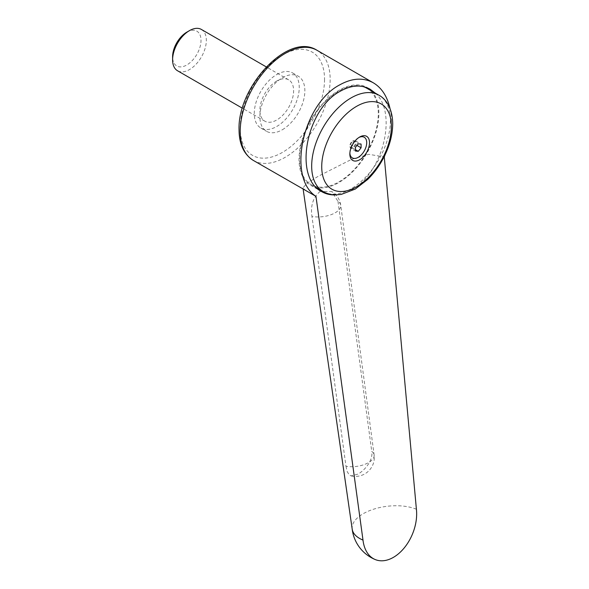 <?xml version="1.0" encoding="UTF-8"?>
<svg xmlns="http://www.w3.org/2000/svg" width="589" height="589" viewBox="0 0 589 589"><rect width="100%" height="100%" fill="white"/><g stroke="black" fill="none" stroke-linecap="round" stroke-linejoin="round"><path stroke-width="0.44" stroke-dasharray="2.94 2.21" d="M416.401 509.249A37.762 18.553 -6.5 0 0 363.251 513.696A37.762 18.553 -6.5 0 0 352.17 528.937A37.762 37.762 0 0 0 352.185 529.084M306.17 190.924L302.974 187.972L306.574 183.569L318.134 176.325L351.464 159.405L368.824 154.311L384.264 156.939M320.151 191.396C313.09 197.411 310.366 205.745 311.956 216.384A18.885 8.953 -7.6 0 0 331.563 214.506A18.885 8.953 -7.6 0 0 340.729 205.23A18.885 8.953 -7.6 0 0 337.983 201.357L331.74 191.55L320.151 191.396M345.979 466.282L347.216 471.627L349.24 474.918L351.125 475.905L357.957 474.116C365.187 470.11 373.264 460.009 371.755 451.402A18.885 8.953 172.4 0 1 374.133 455.01A18.885 8.953 172.4 0 1 365.276 464.169A18.885 8.953 172.4 0 1 345.979 466.282L311.956 216.384M390.006 108.553C392.87 122.917 391.28 138.231 385.235 154.509M276.756 74.538A31.806 18.362 -60 0 1 292.659 72.962A31.806 18.362 -60 0 1 297.533 98.444A31.806 18.362 -60 0 1 276.756 126.466A31.806 18.362 -60 0 1 260.853 128.041A31.806 18.362 -60 0 1 255.979 102.56A31.806 18.362 -60 0 1 276.756 74.538M282.381 129.713A31.806 18.362 120 0 0 303.151 101.691A31.806 18.362 120 0 0 298.277 76.209A31.806 18.362 120 0 0 282.381 77.777A31.806 18.362 120 0 0 261.604 105.806A31.806 18.362 120 0 0 266.478 131.288A31.806 18.362 120 0 0 282.381 129.713M375.303 93.136C397.84 112.551 382.916 173.446 351.611 189.813C346.288 192.868 341.016 194.561 335.811 194.878M371.497 90.934A56.448 32.594 -60 0 1 374.413 137.082A56.448 32.594 -60 0 1 338.947 182.502A56.448 32.594 -60 0 1 310.727 185.292A56.448 32.594 -60 0 1 302.069 140.064A56.448 32.594 -60 0 1 338.947 90.316A56.448 32.594 -60 0 1 367.175 87.518A56.448 32.594 -60 0 1 368.581 88.424M366.778 88.21A55.653 32.13 -60 0 1 375.303 132.805A55.653 32.13 -60 0 1 338.947 181.846A55.653 32.13 -60 0 1 311.125 184.607A55.653 32.13 -60 0 1 302.591 140.013A55.653 32.13 -60 0 1 338.947 90.964A55.653 32.13 -60 0 1 362.964 86.546M350.3 148.082L353.113 148.332L355.918 144.835L355.918 141.088L353.091 140.845L350.3 144.334L349.866 145.947L350.3 148.082L355.462 151.064M352.649 147.537A3.939 2.275 -60 0 1 349.866 145.917A3.939 2.275 -60 0 1 352.642 141.11A3.939 2.275 -60 0 1 352.649 141.102A3.939 2.275 -60 0 1 355.439 142.715A3.939 2.275 -60 0 1 352.649 147.537M349.873 153.162A11.92 6.884 -60 0 1 349.844 152.396A11.92 6.884 -60 0 1 358.245 137.848A11.92 6.884 -60 0 1 358.274 137.833A11.92 6.884 -60 0 1 358.915 137.487M201.394 29.45A23.854 13.768 -60 0 1 205.053 48.563A23.854 13.768 -60 0 1 189.467 69.583A23.854 13.768 -60 0 1 177.539 70.761M186.809 32.167A20.085 11.596 -60 0 1 201.011 40.369A20.085 11.596 -60 0 1 186.809 64.967A20.085 11.596 -60 0 1 172.599 56.772M276.756 81.024A23.854 13.768 120 0 0 261.177 102.044A23.854 13.768 120 0 0 264.829 121.157A23.854 13.768 120 0 0 276.756 119.979A23.854 13.768 120 0 0 292.335 98.959A23.854 13.768 120 0 0 288.684 79.846A23.854 13.768 120 0 0 276.756 81.024M350.3 144.334L355.462 147.316M352.642 141.11L353.091 140.845L358.274 143.819M355.918 141.088L361.086 144.069M355.918 144.835L356.971 145.439M353.113 148.332L355.462 149.687M337.983 201.357L371.755 451.402M253.388 160.451A63.605 36.724 120 0 0 285.186 157.307A63.605 36.724 120 0 0 330.164 79.405A63.605 36.724 120 0 0 316.992 50.286M323.206 191.58A55.653 32.13 120 0 0 351.029 188.826A55.653 32.13 120 0 0 390.382 120.664A55.653 32.13 120 0 0 378.86 95.182M324.539 79.405A59.629 34.427 -60 0 1 282.381 152.433A59.629 34.427 -60 0 1 240.216 128.093A59.629 34.427 -60 0 1 282.381 55.057A59.629 34.427 -60 0 1 324.539 79.405M303.151 189.187L302.974 187.972M292.659 72.962L298.277 76.209M321.749 191.661L310.727 185.292M311.125 184.607L316.705 187.832M349.844 152.396L349.844 154.016M358.245 137.848L359.643 137.038M264.829 121.157L242.388 108.207M288.684 79.846L266.243 66.888M370.26 89.307L367.175 87.518M260.853 128.041L266.478 131.288M351.125 475.905A18.885 18.885 0 0 0 374.133 455.01L340.729 205.23A18.885 18.885 0 0 0 331.74 191.55"/><path stroke-width="0.88" d="M352.17 528.937A37.762 18.553 -6.5 0 0 352.207 529.209A37.762 18.553 -6.5 0 0 362.993 540.091L315.969 196.365L253.388 160.451C243.883 154.428 239.105 144.18 239.046 129.713C237.426 86.841 288.315 31.607 316.992 50.286A63.605 36.724 120 0 0 285.186 53.437A63.605 36.724 120 0 0 240.216 131.34A63.605 36.724 120 0 0 253.388 160.451M315.969 196.365C286.946 177.635 302.569 104.187 339.684 84.897C352.045 78.02 363.266 77.328 373.338 82.821C381.724 87.842 387.282 96.427 390.006 108.553M385.235 154.509L384.264 156.939L416.401 509.249A37.762 24.628 -67.5 0 1 404.268 547.873A37.762 24.628 -67.5 0 1 375.215 559.55A37.762 24.628 -67.5 0 1 362.993 540.091M335.811 194.878C330.679 195.158 325.989 194.083 321.749 191.661C293.263 177.76 306.03 108.936 340.398 91.155C351.368 85.052 361.322 84.433 370.26 89.307L375.303 93.136M321.727 166.672A49.24 28.427 120 0 0 356.544 186.772A49.24 28.427 120 0 0 391.368 126.466A49.24 28.427 120 0 0 356.544 106.359A49.24 28.427 120 0 0 321.727 166.672M359.68 137.016A13.915 8.032 120 0 0 359.643 137.038A13.915 8.032 120 0 0 349.844 154.016A13.915 8.032 120 0 0 359.68 159.737A13.915 8.032 120 0 0 369.517 142.7A13.915 8.032 120 0 0 359.68 137.016M358.915 137.487A11.92 6.884 -60 0 1 366.697 143.075A11.92 6.884 -60 0 1 358.274 157.3A11.92 6.884 -60 0 1 349.873 153.162M242.388 108.207L177.539 70.761A23.854 13.768 -60 0 1 172.599 59.842A23.854 13.768 -60 0 1 189.467 30.628L189.467 30.628A23.854 13.768 -60 0 1 201.394 29.45L266.243 66.888M186.809 32.167L189.467 30.628L186.801 32.167A20.085 11.596 -60 0 1 186.809 32.167M172.599 59.842L172.599 56.772A20.085 11.596 -60 0 1 186.801 32.167M355.462 151.064L355.462 147.316L358.274 143.819L361.086 144.069L361.086 147.817L358.274 151.314L355.462 151.064M356.971 145.439L361.086 147.817M355.462 149.687L358.274 151.314M362.964 86.546A55.653 32.13 -60 0 1 366.778 88.21L378.86 95.182A55.653 32.13 120 0 0 351.029 97.943A55.653 32.13 120 0 0 311.677 166.105A55.653 32.13 120 0 0 323.206 191.58C327.079 193.781 331.312 194.885 335.899 194.878L341.222 194.422L355.3 189.047L367.632 179.498C373.087 174.138 377.836 167.961 381.871 160.952C388.924 148.516 392.539 136.169 392.716 123.911C392.561 108.302 385.817 98.79 378.86 95.182M368.581 88.424A56.448 32.594 -60 0 1 371.497 90.934M352.207 529.209L303.151 189.187M316.992 50.286L373.338 82.821M316.705 187.832L323.206 191.58M352.185 529.084A37.762 37.762 0 0 0 375.215 559.55"/></g></svg>
